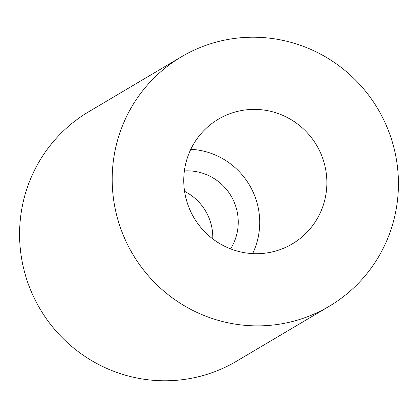 <?xml version="1.0" encoding="UTF-8"?>
<svg xmlns="http://www.w3.org/2000/svg" width="418" height="418" viewBox="0 0 418 418"><rect width="100%" height="100%" fill="white"/><g stroke="black" fill="none" stroke-linecap="round" stroke-linejoin="round"><path stroke-width="0.63" d="M184.672 191.987A72.492 71.232 59.3 0 0 292.271 243.913A72.492 71.232 59.3 0 0 325.951 171.114A72.492 71.232 59.3 0 0 218.353 119.193A72.492 71.232 59.3 0 0 184.672 191.987M252.655 253.616A72.492 71.232 59.3 0 0 258.799 210.918A72.492 71.232 59.3 0 0 190.817 149.289M181.391 56.827L88.768 111.726A144.983 142.46 59.3 0 0 21.407 257.321A144.983 142.46 59.3 0 0 236.609 361.173L329.232 306.274A144.983 142.46 59.3 0 0 396.593 160.679A144.983 142.46 59.3 0 0 181.391 56.827A144.983 142.46 59.3 0 0 114.03 202.427A144.983 142.46 59.3 0 0 329.232 306.274M230.579 248.877A50.745 49.862 59.3 0 0 237.607 214.047A50.745 49.862 59.3 0 0 184.38 170.925M212.752 238.897A50.745 49.862 59.3 0 0 212.135 229.142A50.745 49.862 59.3 0 0 184.573 191.355"/></g></svg>
